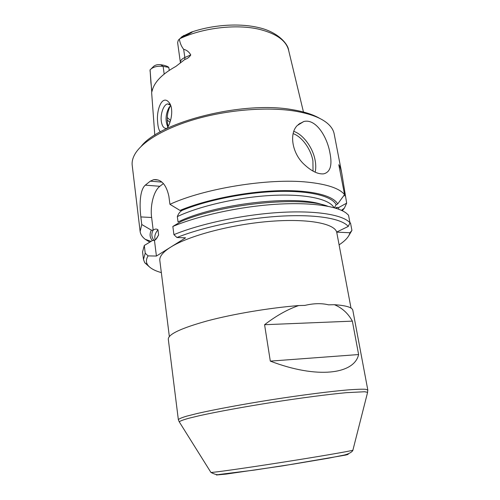 <?xml version="1.0" encoding="UTF-8"?>
<svg xmlns="http://www.w3.org/2000/svg" width="500" height="500" viewBox="0 0 500 500"><rect width="100%" height="100%" fill="white"/><g stroke="black" fill="none" stroke-linecap="round" stroke-linejoin="round"><path stroke-width="0.75" d="M342.3 210.731L344.35 208.156L346.675 203.15L341.806 173.425L334.144 133.769C333.475 130.331 331.525 127.106 328.281 124.094C321.719 118.069 310.494 113.719 294.619 111.056C267.956 106.781 229.894 109.581 197.675 118.544C165.438 127.531 141.944 141.613 134.781 154.394C132.637 158.25 131.781 161.912 132.213 165.394L140.131 231.481C140.531 234.406 142.238 237.025 145.262 239.331L149.831 242.125M297.231 125.544L303.688 121.562C315.631 118.181 327.225 136.619 329.981 153.188C332.4 165.413 330.25 172.306 323.537 173.869C317.906 174.312 311.481 171.188 304.269 164.5C292.3 153.681 288.869 133.856 297.231 125.544M341.806 173.425C341.081 169.594 340.075 166.681 338.794 164.7L344.562 194.606C339.469 188.344 327.1 184.194 307.45 182.138C268.7 177.994 204.256 188.412 169.938 204.312L179.981 210.425L181.725 210.525C206.65 200.188 245.588 192.369 277.825 191.431C310.113 190.494 332.1 196.213 336.175 204.731L337.688 203.931C333.1 195.356 310.363 189.694 277.419 190.775C244.519 191.856 205.081 199.9 179.981 210.425M158.306 180.037L153.688 179.65L150.287 181.156L145.3 185.15C139.85 189.85 139.338 204.656 140.85 216.931L141.762 224.519L140.131 231.481M153.688 179.65C161.231 179.006 166.294 184.55 168.881 196.287L169.938 204.312M141.762 224.519L151.363 230.156L153.206 230.238L151.625 217.488C150 205.419 153.787 190.769 159.869 186.287L163.412 183.55M168.119 126.562C166.494 119.019 167.175 112.256 170.169 106.294L170.681 105.581M153.206 230.238C154.856 228.85 156.444 228.7 157.969 229.769L158.619 234.956L156.431 238.8L154.481 240.5L152.637 240.444L144.294 245.469L142.575 251.9L143.481 259.444L144.725 262.712L149.444 266.925M298.712 305.556L304.875 305.406C313.663 303.312 321.562 303.119 328.581 304.837L334.406 304.7C342.175 307.944 348.156 313.425 352.356 321.138L264.575 324.712C276.288 315.712 287.669 309.325 298.712 305.556C269.656 307.869 233.644 313.906 207.706 320.775C181.269 328.106 168.137 334.25 168.3 339.2L178.35 419.712C178.844 418.875 181.581 417.7 186.569 416.188L197.15 413.512C214.606 409.506 242.431 404.331 272.156 399.637C301.894 395.019 329.994 391.438 347.894 389.906C355.981 389.3 361.844 389.094 365.481 389.275L367.819 390.037L367.431 393.025M352.356 321.138L358.612 354.55L270.312 361.119L264.575 324.712M358.612 354.55C354.263 374.425 316.812 378.994 270.312 361.119M169.344 336.494L159.831 260.569C159.3 256.581 162.869 252.138 170.544 247.225C188.069 236.062 229.806 224.769 268.219 221.506C306.688 218.2 334.062 223.256 336.688 232.05L351.012 308.081M183.663 49.306C186.737 50.069 189.106 51.944 190.763 54.931L184.844 57.5L183.663 49.306C181.45 46.562 180.012 43.163 179.35 39.106L182.275 37.138L188.719 34.044C190.8 33.1 194.438 30.819 191.125 32.219L181.938 36.644M190.763 54.931C189.45 57.119 187.475 58.631 184.831 59.456L175.881 66.413C162.606 73.763 154.787 81.581 152.431 89.856L151.637 92.513L154.8 135.206M151.731 91.706L150.081 69.831L150.931 83.081M167.006 128.475C171.844 121.281 173.481 108.3 169.394 102.888L167.763 101.15C161.287 96 156.256 111.181 157.656 122.144C157.956 126.912 158.856 130.169 160.369 131.906M170.613 105.237L167.669 103.931C163.7 104.281 160.194 114 161.306 121.319C162.094 126.188 163.8 128.537 166.438 128.381M167.856 127.05C165.106 120.831 165.519 114.269 169.1 107.369L170.725 105.55M169.275 70.344L168.775 67.387L163.131 66.381C157.331 65.756 152.981 66.906 150.081 69.831M179.35 39.106L178.275 40.269L177.625 42.619L180.444 62.975M150.062 71.325L150.056 69.956M168.775 67.387C167.919 66.544 166.081 65.8 163.269 65.156L160.794 64.713C157.781 64.35 155.381 64.912 153.588 66.394M338.625 209.175L338.719 207.512L336.956 207.387L335.144 208.019M336.688 232.05L348.256 226.444C341.925 218.637 316.375 214.106 280.625 216.169C244.913 218.231 203.081 226.956 176.944 237.519L185.581 237.831L156.419 256.05L154.481 240.5M334.406 304.7C346.125 305.506 352.262 307.375 352.825 310.3L367.819 390.037M144.294 245.469L145.225 253.206L148.1 255.888C146.037 259.206 145.875 262.188 147.625 264.837C149.856 268.081 154.425 270.675 161.337 272.606M145.225 253.206L143.481 259.444M344.562 194.606L337.688 203.931M334.288 207.775L336.175 204.731M327.756 206.238C301.831 195.956 222.819 203.625 181.444 221.3L172.844 226.456C197.913 215.881 237.644 207.037 273.119 204.469C308.619 201.9 336.206 205.65 346.087 212.981L348.525 215.175L349.994 222.781L348.256 226.444M322.663 204.781C295.731 194.525 214.725 203.825 178.056 221.969L177.338 216.594C178.444 213.631 179.963 211.619 181.894 210.544L181.725 210.525M338.719 207.512L346.675 203.15M319.819 118.456C313.181 114.537 304.069 111.619 292.475 109.712C243.581 100.588 160.069 121.669 141.181 146.344M151.363 230.156C149.388 234.069 149.725 237.55 152.375 240.6M300.2 123.456L299.887 123.244M172.844 226.456L173.919 234.644L176.944 237.519M148.1 255.888L156.419 256.05M348.731 235.775L351.931 230.375L349.944 232.75L336.712 232.131M339.144 244.812C345.169 240.837 348.738 236.962 349.844 233.169L349.944 232.75M349.981 222.725L350.513 223.031L351.931 230.375M349.994 222.781C342.938 214.806 316.312 210.238 279.575 212.463C242.881 214.681 200.306 223.75 173.919 234.644M145.3 185.15L159.869 186.287M140.85 216.931L151.625 217.488M167.294 120.081L169.95 122.312M154.969 238.831L154.863 238.006C154.531 235.456 155.562 232.712 157.969 229.769M154.213 240.494C151.531 237.5 151.137 234.075 153.044 230.225M155.981 239.25L158.619 234.956M179.606 422.413L179.231 421.806C180.244 420.956 183.381 419.781 188.637 418.3L199.4 415.694C216.869 411.819 243.869 406.869 272.575 402.337C301.294 397.875 328.55 394.331 346.413 392.669L364.588 391.75L367.612 392.306L352.931 450.044M210.837 472.3L210.925 472.438C212.856 472.669 244.375 468.237 281.988 462.344C319.606 456.456 351.037 451.031 352.894 450.206C353.006 450.45 351.575 453.194 344.294 455.044L328.5 458.194L293.975 464L254.387 470.081L218.831 474.525C217.669 475.163 215.031 474.469 210.925 472.438L179.231 421.806L178.35 419.712M217.237 474.556L216.412 475L226.188 474.081L282.694 465.863L345.625 455.075C348.231 454.456 348.862 454.15 347.519 454.15M192.662 31.7C214.031 24.638 239.706 23.081 258.488 27.562C277.562 31.681 288.219 43.944 288.65 50.394C286.256 40.669 276.469 33.638 259.294 29.306C236.5 23.85 202.862 27.756 179.856 38.675M152.912 88.35L151.912 91.35L150.906 82.694M164.175 74.062L163.131 66.381L160.794 64.713M184.831 59.456L184.844 57.5C181.762 58.919 180.294 60.569 180.438 62.444M183.756 35.425L182.275 37.138M336.956 207.387L336.994 208.6M167.294 117.569L170.531 120.456M150.287 181.156L161.887 182.106M293.819 131.394C303.312 134.537 312.969 147.831 315.156 160.456C315.944 164.769 315.944 168.675 315.156 172.181M293.156 133.619C301.994 136.731 310.881 149.075 312.906 160.794L313.038 171.125M345.262 195.806L343.781 195.681M177.338 216.594C199.875 205.881 238.906 197.037 272.431 195.387C306.006 193.725 329.631 199.15 333.975 207.688M288.65 50.394L303.456 112M170.35 104.619L169.394 102.888M169.275 104.169L167.669 103.931M181.663 36.987L180.206 38.4M153.287 66.75L151.412 68.562M147.625 264.837L144.725 262.712M341.469 210.338L344.35 208.156M151.075 241.381L145.262 239.331M349.844 233.169L351.512 230.875M154.863 238.006L155.113 240.019M169.1 107.369L170.169 106.294M298.275 124.5L303.688 121.562"/></g></svg>
